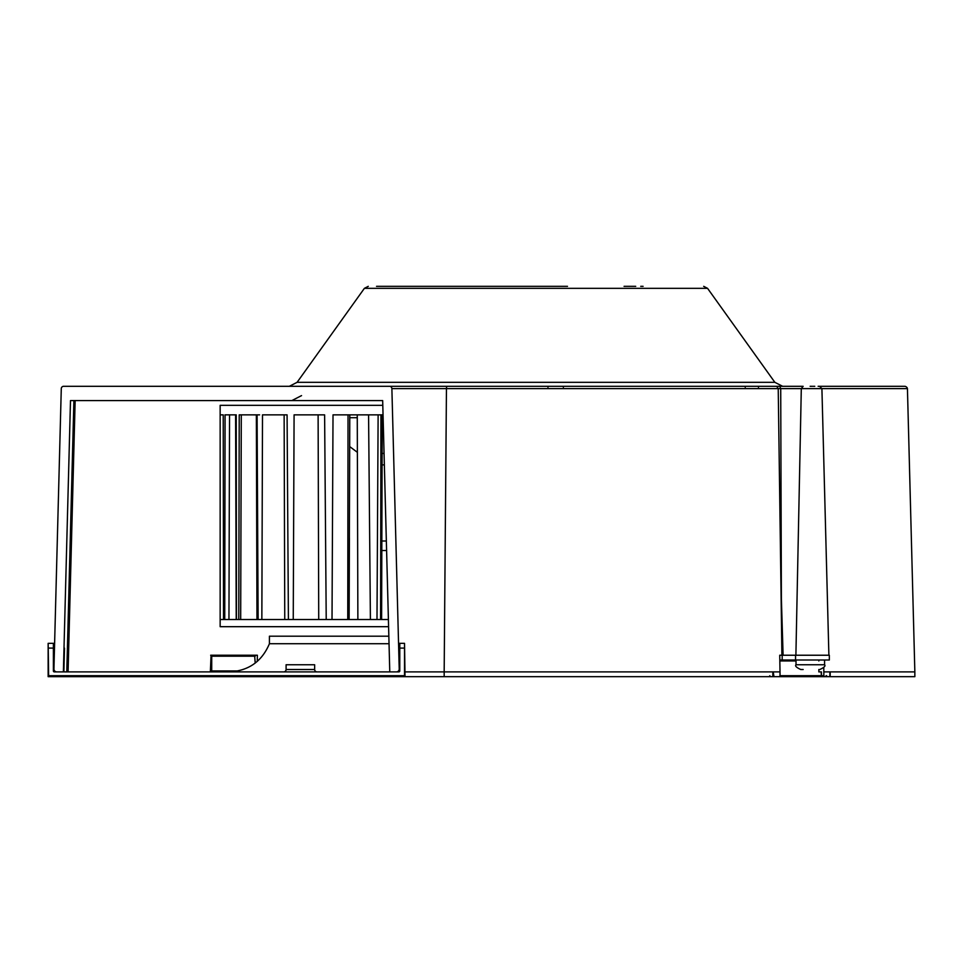 <?xml version="1.0" encoding="UTF-8"?>
<svg xmlns="http://www.w3.org/2000/svg" width="963" height="963" viewBox="0 0 963 963"><rect width="100%" height="100%" fill="white"/><g stroke="black" fill="none" stroke-linecap="round" stroke-linejoin="round"><path stroke-width="1.44" d="M285.048 414.86L262.502 414.86L261.852 619.534L258.12 619.534L257.097 414.872L239.221 414.86L238.776 619.534L236.465 619.534L236.236 414.86L227.112 414.86M262.502 414.86L287.082 414.86L288.406 619.534L293.246 619.534L294.088 414.86L324.615 414.86L326.216 619.534L332.018 619.534L333.017 414.86L368.576 414.86L370.406 619.534L376.99 619.534L378.122 414.86L383.045 414.86L377.135 414.86M382.793 405.339L220.154 405.339L220.154 619.534L223.524 619.534L223.223 414.872L223.44 566.051M223.223 414.86L220.154 414.86L220.154 425.562M225.065 414.86L224.74 619.534L223.524 619.534M224.969 414.86L236.236 414.86M363.195 619.534L370.406 619.534M357.454 414.86L368.576 414.872L369.924 566.051M359.343 626.684L358.32 626.684M358.826 626.684L362.1 626.684M321.317 619.534L326.216 619.534M318.729 619.534L318.115 414.86L324.615 414.872L325.795 566.051M322.918 626.684L321.004 626.684M321.847 619.534L320.727 619.534M318.777 626.684L320.234 626.684M285.963 619.534L288.406 619.534M284.759 619.534L284.133 414.86L287.082 414.872L288.057 566.051M284.145 414.86L285.734 414.86M292.969 626.684L290.212 626.684M286.396 619.534L285.65 619.534M257.205 619.534L258.12 619.534M256.977 619.534L256.351 414.86L257.097 414.872L257.843 566.051M270.41 626.684L266.883 626.684M259.492 626.684L257.229 626.684M236.224 619.534L235.598 414.86L236.272 619.534M238.776 619.534L240.678 619.534L241.292 414.86L240.618 414.86M259.601 414.86L241.292 414.86M240.22 626.684L238.005 626.684M255.917 626.684L251.74 626.684M234.045 414.86L229.206 414.86M242.748 414.86L244.205 414.86M318.163 414.86L294.088 414.86M347.751 619.534L348.028 414.86L349.437 414.86M348.028 414.86L333.017 414.86M380.578 619.534L380.951 414.86L381.577 414.86M380.951 414.86L370.298 414.86M363.689 414.86L370.322 414.86M357.875 619.534L357.261 414.86L349.786 414.86L349.1 619.534M348.859 414.86L345.175 414.86M381.817 550.523L386.596 550.523M382.227 414.86L381.601 619.534M225.234 619.534L227.051 619.534M225.318 619.534L226.546 619.534M388.402 619.534L220.154 619.534L220.154 626.684L388.595 626.684M56.239 676.664L48.15 676.664L48.15 643.344L48.632 675.701L49.582 676.664L403.581 676.664L404.532 675.701L404.532 643.344L405.014 676.664L822.113 676.664A0.951 0.71 90 0 1 821.608 676.375A0.951 0.674 90 0 0 822.113 676.664L829.263 676.664L829.889 675.701L829.889 671.897L823.846 671.897L823.762 667.407M772.832 671.897L772.832 676.664L781.583 676.664L772.832 676.664L779.284 676.664L780.03 675.701L823.846 675.701L823.846 671.897M779.813 660.004L829.336 660.004L829.336 655.237L781.908 655.237L783.1 655.237L781.39 599.022L780.716 388.619L778.224 388.619L781.908 655.237L779.729 655.237L780.018 671.897L405.014 671.897L444.172 671.897L444.172 676.664M821.403 675.701L821.162 671.897L818.839 671.897L821.439 671.897L821.439 675.701A0.951 0.674 90 0 0 821.644 676.375M48.632 643.344L53.386 643.344L53.386 670.946A0.951 0.951 0 0 0 54.337 671.897L398.814 671.897A0.951 0.951 0 0 0 399.777 670.946L399.777 643.344L404.532 643.344M389.04 643.717L269.423 643.717C261.9 661.533 248.478 670.922 229.17 671.897L388.823 671.897A0.951 0.951 0 0 0 389.762 671.127M769.846 675.701L769.256 676.664M818.839 669.514L818.839 671.897M782.185 660.004L782.185 655.237M818.839 660.955A0.951 0.71 90 0 1 819.549 660.004M826.651 675.701L825.941 676.664L830.19 676.664L830.19 671.897M776.912 676.664L914.85 676.664L914.85 671.897L829.889 671.897M255.207 663.074L254.617 655.237M210.355 671.897L211.078 655.237A0.951 0.638 90 0 1 211.716 656.188L211.716 670.946A0.951 0.638 -90 0 0 212.354 671.897M63.402 671.127A0.951 0.951 0 0 0 64.34 671.897M286.095 669.514L314.648 669.514L314.648 664.759L286.095 664.759L286.095 669.514A2.383 2.383 90 0 1 283.712 671.897M314.648 669.514A2.383 2.383 -90 0 0 317.032 671.897M388.847 636.194L269.423 636.194L269.423 643.717M803.154 669.514L800.771 669.514C796.389 667.503 794.8 665.915 796.016 664.759L824.569 664.759C825.785 665.915 824.196 667.503 819.814 669.514M431.231 286.336L428.848 286.336L431.231 286.336M447.891 286.336L440.512 286.336M643.103 286.336L640.732 286.336L643.103 286.336M635.724 286.336L624.072 286.336M68.084 671.897L75.15 400.584L382.672 400.584L70.492 400.584L63.377 671.897L64.497 648.099L63.871 671.897L66.784 671.909M73.718 400.584L75.15 400.584M376.521 286.336L567.496 286.336M773.963 676.664L773.217 671.897M398.55 643.344L399.777 643.344M396.912 676.664L405.014 676.664M826.061 675.701A0.951 0.722 -90 0 0 826.784 676.664M822.137 676.664L824.472 676.664L823.846 675.701M210.656 655.237L257.374 655.237L257.277 661.388M202.904 676.664L203.614 675.701M780.03 671.897L780.03 675.701M377.917 400.584L291.861 400.584L377.917 400.584M802.432 386.295L389.497 386.295A2.383 2.383 0 0 1 391.881 388.619L399.224 668.972A2.853 2.853 0 0 1 396.371 671.897L389.774 671.897L382.672 400.584M53.868 671.777L53.94 668.972A2.853 2.853 0 0 0 56.793 671.897L63.377 671.897L70.492 400.584M861.464 386.295L898.948 386.295M862.824 386.295L835.836 386.295M746.903 386.295L763.755 386.295M657.356 386.295L562.464 386.295A0.951 0.903 90 0 1 563.367 387.258M733.276 386.295L659.655 386.295M549.897 386.295L527.435 386.295M764.718 386.295L779.765 386.295L758.748 386.295L758.447 387.258M377.472 386.295L395.637 386.295M779.741 386.295L780.716 388.619L801.3 388.619L795.895 655.237M812.483 386.295L810.136 386.295M813.266 386.295L814.77 386.295M791.622 386.295L794.042 386.295L791.622 386.295M244.409 386.295L252.775 386.295M214.966 386.295L217.325 386.295M53.386 643.344L54.614 643.344M53.94 668.972L61.283 388.619A2.383 2.383 0 0 1 63.654 386.295L389.497 386.295M394.806 386.295L312.939 386.295L394.806 386.295M535.982 386.295L289.357 386.295L297.098 382.323L774.854 382.323L782.594 386.295M381.842 541.001L386.356 541.001M384.357 464.876L382.07 464.876M382.106 453.429L384.056 453.429M383.118 417.701L382.215 417.701M357.261 417.701L349.774 417.701M228.953 619.534L229.543 414.86M796.016 660.955L779.825 660.955M795.558 660.004L795.558 655.237M211.716 670.946L238.15 670.946M255.207 656.188L211.716 656.188M404.532 648.099L399.777 648.099M53.386 648.099L48.632 648.099M48.632 675.701L404.532 675.701M774.854 382.323L707.552 288.334L364.399 288.334L368.275 286.336M914.85 671.897L907.435 388.619L801.3 388.619L803.142 386.295M444.172 671.897L446.447 388.619A2.383 0.734 -90 0 1 447.181 386.295L776.72 386.295L778.224 388.619L391.881 388.619M798.219 386.295L796.618 386.295L798.219 386.295M547.959 386.295L547.971 387.258M745.242 387.258A0.951 0.602 90 0 0 744.64 386.295M779.825 386.295L447.181 386.295M66.784 671.897L73.898 400.584M357.369 452.309L349.689 446.579M349.124 619.534L349.413 538.076M824.569 660.004L824.569 664.759M796.016 660.004L796.016 664.759M821.162 675.701A0.951 0.951 0 0 0 822.113 676.664M819.537 386.295L821.908 388.619L828.89 655.237M818.141 386.295L905.051 386.295C906.448 386.753 907.242 387.535 907.435 388.619M301.539 395.612L291.861 400.584M364.399 288.334L297.098 382.323M707.552 288.334L703.688 286.336"/></g></svg>
